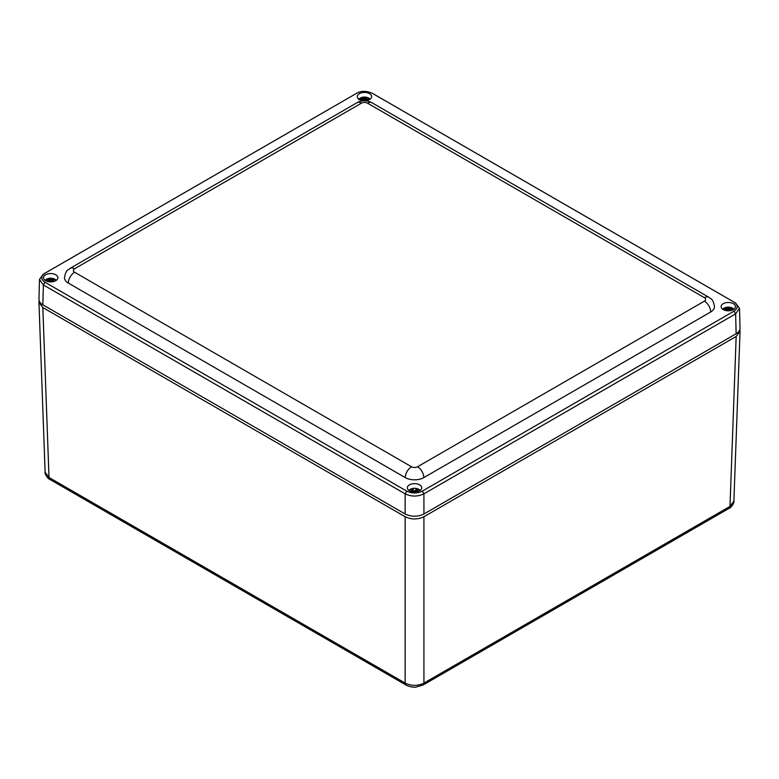 <?xml version="1.0" encoding="UTF-8"?>
<svg xmlns="http://www.w3.org/2000/svg" width="779" height="779" viewBox="0 0 779 779"><rect width="100%" height="100%" fill="white"/><g stroke="black" fill="none" stroke-linecap="round" stroke-linejoin="round"><path stroke-width="1.17" d="M739.826 329.644L740.05 331.202L736.165 336.46L423.922 516.73C417.671 519.69 411.409 519.69 405.148 516.73L42.835 307.549L38.95 302.291L39.174 300.723M406.093 685.072A4.431 2.551 -60 0 1 406.063 685.053L49.924 479.436A4.431 2.551 -60 0 1 49.009 477.488L45.124 472.269L38.95 302.291M736.165 336.46L729.991 506.399A4.431 2.551 60 0 1 729.076 508.346C731.218 507.966 734.675 501.997 733.876 501.179L729.991 506.399L423.922 683.105C417.671 686.104 411.409 686.104 405.148 683.105L49.009 477.488L42.835 307.549M361.456 103.149A4.255 2.454 180 0 1 367.474 103.149L704.411 297.675A8.851 5.112 -60 0 1 708.841 297.237C710.974 299.399 712.902 298.006 714.509 306.644A13.107 7.566 180 0 1 710.672 311.989L423.805 477.615A13.107 7.566 180 0 1 405.275 477.615L68.328 283.079A13.107 7.566 180 0 1 64.491 277.733C66.098 269.096 68.026 270.488 70.159 268.327A8.851 5.112 60 0 1 74.589 268.765L361.456 103.149A8.851 5.112 -120 0 0 357.025 102.711L70.159 268.327M355.078 94.152L356.665 93.266C360.911 90.734 366.111 90.734 372.265 93.266L734.042 302.135C738.326 305.144 738.326 308.143 734.042 311.142L422.335 491.111C417.135 493.574 411.935 493.574 406.735 491.111L44.958 282.232C40.674 279.233 40.674 276.233 44.958 273.225L356.782 93.198L43.371 274.12L39.476 279.418L43.371 284.958L405.148 493.828C411.409 496.788 417.671 496.788 423.922 493.828L735.629 313.869L739.524 308.328L735.629 303.031L373.531 93.977M39.476 279.418L38.979 299.302C38.989 301.454 40.284 303.294 42.864 304.832L405.148 513.994C411.409 516.954 417.671 516.954 423.922 513.994L736.136 333.743C738.716 332.205 740.011 330.364 740.021 328.212L739.524 308.328M409.452 490.731A7.196 4.148 180 0 1 407.349 487.79A7.196 4.148 180 0 1 414.535 483.642A7.196 4.148 180 0 1 421.731 487.79A7.196 4.148 180 0 1 417.291 491.627A7.196 4.148 180 0 1 409.452 490.731M723.224 309.575A7.196 4.148 180 0 1 721.111 306.644A7.196 4.148 180 0 1 728.307 302.486A7.196 4.148 180 0 1 735.503 306.644A7.196 4.148 180 0 1 731.062 310.48A7.196 4.148 180 0 1 723.224 309.575M45.61 280.664A7.196 4.148 180 0 1 43.497 277.733A7.196 4.148 180 0 1 50.693 273.575A7.196 4.148 180 0 1 57.889 277.733A7.196 4.148 180 0 1 53.449 281.57A7.196 4.148 180 0 1 45.61 280.664M359.372 99.517A7.196 4.148 180 0 1 357.269 96.577A7.196 4.148 180 0 1 364.465 92.428A7.196 4.148 180 0 1 371.651 96.577A7.196 4.148 180 0 1 367.211 100.413A7.196 4.148 180 0 1 359.372 99.517M726.564 310.071L728.268 310.393L729.241 309.652L729.056 310.772M727.752 310.782L726.943 310.49M725.697 310.509A2.824 1.636 180 0 1 725.502 309.691L726.895 310.714M725.502 309.691L722.698 309.39M728.54 308.912L729.241 308.28A19.553 8.472 -70.1 0 1 729.495 308.124L728.54 309.769L728.053 308.981L728.053 309.838L723.74 308.27L728.053 308.981M728.54 309.769L728.053 309.838M730.274 310.636L729.67 309.448L730.351 308.757A2.824 1.636 180 0 1 731.111 310.081L731.598 310.334M729.826 310.47L729.719 309.555M729.826 309.623L731.111 310.081M729.495 308.124L730.673 308.552A19.553 8.472 109.9 0 0 730.429 308.698L730.351 308.757M730.011 309.078L729.495 308.893M722.649 309.205A6.251 3.613 180 0 1 723.652 308.328A6.251 3.613 180 0 1 723.74 308.27L723.973 308.211A5.989 3.457 180 0 1 733.847 309.292M413.347 491.695L414.185 491.607L414.321 490.682L415.743 491.685M415.743 491.89L415.733 490.429M411.925 491.666A2.824 1.636 180 0 1 411.799 491.452L413.347 491.89M416.083 490.634L417.417 490.643A19.553 15.969 -0.4 0 1 417.885 490.721L417.885 491.471M411.195 491.539L411.185 490.731A19.553 15.969 -0.4 0 1 411.653 490.653L411.799 490.643A2.824 1.636 180 0 1 413.328 489.563L412.987 491.442M413.328 489.563L413.318 488.355A6.251 3.613 180 0 1 415.713 488.345L415.713 488.365A5.989 3.457 180 0 1 420.076 490.439M408.994 490.439A5.989 3.457 180 0 1 413.318 488.365L408.868 490.351M417.778 491.5A19.553 15.969 179.6 0 0 417.417 491.442L416.083 491.442M411.799 490.643L412.987 490.643M417.885 490.721L417.885 491.52M48.804 281.307L50.362 281.54L51.239 280.654L51.726 281.842M48.084 281.599A2.824 1.636 180 0 1 47.879 281.102L49.515 281.599M47.879 281.102L46.36 281.044M50.586 280.002L51.063 279.291A19.553 5.657 -77.7 0 1 51.229 279.116L50.138 280.966L45.386 279.924L50.138 280.119M50.878 281.881L51.375 281.862M53.167 281.628L52.096 281.394L52.32 279.642A2.824 1.636 180 0 1 53.508 280.849L54.53 281.248M52.096 281.394L51.891 280.43M52.096 280.547L53.508 280.849M51.229 279.116L52.534 279.398A19.553 5.657 102.3 0 0 52.368 279.573L52.32 279.642M52.037 280.06L51.229 279.885M56.361 280.284L51.024 278.21L45.026 280.284A6.251 3.613 180 0 1 45.386 279.924M362.644 100.082L364.368 100.335L365.195 99.537L365.341 100.695M363.803 100.715L363.189 100.54M361.855 100.452A2.824 1.636 180 0 1 361.641 99.8L363.16 100.666M361.641 99.8L358.661 99.673M364.514 98.845L365.098 98.164A19.553 7.001 -74.3 0 1 365.302 97.998L364.514 99.693L364.046 98.933L364.046 99.79L359.479 98.505L364.046 98.933M366.675 100.53L365.926 100.316L366.286 98.582A2.824 1.636 180 0 1 367.289 99.848L368.039 100.179M365.926 100.316L365.77 99.371M365.926 99.469L367.289 99.848M365.302 97.998L366.558 98.349A19.553 7.001 105.7 0 0 366.354 98.514L366.286 98.582M365.974 98.952L365.302 98.767M358.807 99.147A6.251 3.613 180 0 1 359.479 98.505M729.076 508.346L423.007 685.053A4.431 2.551 60 0 0 423.922 683.105L423.922 516.73M405.148 516.73L405.148 683.105A4.431 2.551 -60 0 0 406.063 685.053C405.869 685.413 412.831 687.799 415.879 687.097L423.007 685.053A4.431 2.551 60 0 1 422.987 685.072M68.328 283.079A8.851 5.112 -60 0 1 74.589 272.241A4.255 2.454 180 0 1 74.589 268.765M367.474 103.149A8.851 5.112 -60 0 1 371.895 102.711C366.938 100.17 361.982 100.17 357.025 102.711M405.275 477.615A8.851 5.112 -60 0 1 411.526 466.767L74.589 272.241M423.805 477.615A8.851 5.112 -120 0 0 417.544 466.767A4.255 2.454 180 0 1 411.526 466.767M704.411 297.675A4.255 2.454 180 0 1 704.411 301.152A8.851 5.112 60 0 1 710.672 311.989M704.411 301.152L417.544 466.767M734.042 302.135L735.629 303.031M734.042 311.142L735.629 313.869L736.136 333.743M43.371 274.12L44.958 273.225M422.335 491.111L423.922 493.828L423.922 513.994M42.864 304.832L43.371 284.958L44.958 282.232M406.735 491.111L405.148 493.828L405.148 513.994M729.241 309.652L729.222 310.276M729.047 309.682L729.086 310.402M726.778 308.513A2.824 1.636 180 0 1 729.173 308.328M729.241 308.28A2.96 1.714 -0 0 0 726.651 308.484M731.238 310.139A2.96 1.714 -0 0 0 730.429 308.698M725.376 309.652A2.96 1.714 -0 0 0 725.512 310.47M414.185 490.77L414.253 491.948M414.876 490.76L414.798 491.948M414.74 490.682L414.74 491.948M414.321 490.682L414.321 491.948M415.723 489.563A2.824 1.636 180 0 1 417.271 490.634M413.328 489.485A2.96 1.714 0 0 0 411.653 490.653M417.417 490.643A2.96 1.714 0 0 0 415.723 489.485M51.239 280.654L51.219 281.599M51.063 280.703L51.122 281.823M48.726 279.807A2.824 1.636 180 0 1 51.015 279.359M51.063 279.291A2.96 1.714 0 0 0 48.59 279.788M45.63 279.836A5.989 3.457 180 0 1 51.219 278.239A5.989 3.457 180 0 1 56.234 280.382M53.654 280.898A2.96 1.714 0 0 0 52.368 279.573M365.195 99.537L365.176 100.296M365 99.576L365.049 100.433M362.693 98.553A2.824 1.636 180 0 1 365.039 98.222M365.098 98.164A2.96 1.714 0 0 0 362.556 98.524M359.713 98.427A5.989 3.457 180 0 1 365.263 97.112A5.989 3.457 180 0 1 370.006 99.225M367.425 99.897A2.96 1.714 0 0 0 366.354 98.514M361.505 99.77A2.96 1.714 0 0 0 361.67 100.403M733.876 501.17L740.05 331.202M49.924 479.436C47.782 479.046 44.325 473.087 45.124 472.269M371.895 102.711L708.841 297.237M729.67 309.448L729.67 310.305M723.749 308.27L733.974 309.195M722.639 309.195L723.652 308.328M420.212 490.351L415.713 488.336M51.872 280.352L51.872 281.209M365.731 99.284L365.731 100.14M370.132 99.137L359.489 98.485L358.788 99.137"/></g></svg>
